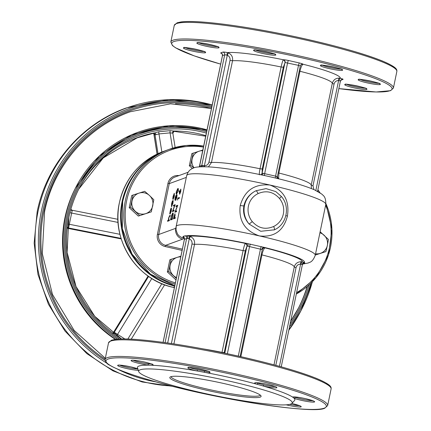 <?xml version="1.0" encoding="UTF-8"?>
<svg xmlns="http://www.w3.org/2000/svg" width="431" height="431" viewBox="0 0 431 431"><rect width="100%" height="100%" fill="white"/><g stroke="black" fill="none" stroke-linecap="round" stroke-linejoin="round"><path stroke-width="0.65" d="M205.873 135.684A112.103 109.711 -110 0 0 174.07 131.029A1.702 1.541 -66.6 0 0 172.605 133.125L170.067 132.867L158.98 133.922L155.957 134.714A1.702 1.164 -112 0 0 154.352 132.91A112.103 109.711 -110 0 0 78.754 189.112L103.262 157.94L137.139 137.845L158.947 131.735L170.202 130.658L174.07 131.029L174.49 131.342L174.032 131.407L172.858 133.244L175.126 147.472M258.115 193.594A18.183 17.795 70 0 0 248.418 206.066A18.183 17.795 70 0 0 252.313 221.626L249.113 224.039A21.593 21.135 -110 0 1 244.485 205.56A21.593 21.135 -110 0 1 256.003 190.75L266.04 188.622L275.77 191.579L281.405 196.509L279.444 198.449C273.362 191.736 266.25 190.119 258.115 193.594A3.41 0.695 -115.5 0 0 256.003 190.75C249.587 193.907 245.551 198.933 243.898 205.829C242.734 212.72 244.474 218.786 249.113 224.039L260.75 231.291L274.434 229.798A3.41 0.695 -115.5 0 0 274.445 229.793A3.41 0.695 -115.5 0 0 273.637 226.48A18.183 17.795 70 0 0 279.444 198.449M269.941 185.034C283.9 190.297 289.729 200.647 287.429 216.082C283.506 230.914 274.164 237.529 259.403 235.919C244.862 230.86 238.467 220.715 240.218 205.495C244.673 190.464 254.581 183.644 269.941 185.034A71.034 7.796 -168.3 0 0 188.018 174.517A71.034 7.796 -168.3 0 0 186.677 175.632C188.557 169.749 191.784 168.963 191.682 168.866L193.638 167.966C195.087 166.986 199.865 166.619 207.968 166.856C224.799 167.627 256.65 173.181 282.154 179.673C296.329 183.261 307.147 186.671 314.598 189.899L321.914 194.16C322.717 195.458 326.062 195.954 325.788 204.439A71.034 7.796 -168.3 0 0 269.941 185.034M170.708 376.753A46.596 5.113 11.7 0 1 217.973 382.232A46.596 5.113 11.7 0 1 260.922 395.771A46.596 5.113 11.7 0 1 260.2 397.113A46.596 5.113 11.7 0 1 207.92 390.545A46.596 5.113 11.7 0 1 170.218 376.99A46.596 5.113 11.7 0 1 170.708 376.753M171.166 376.619A45.46 4.989 -168.3 0 0 210.802 389.893A45.46 4.989 -168.3 0 0 259.338 395.76A45.46 4.989 -168.3 0 0 260.2 395.055M183.606 237.066A2.274 1.907 -68.5 0 0 183.288 236.991L182.906 236.527L183.945 236.129L186.666 235.757A4.547 0.501 11.7 0 1 189.36 236.21L190.524 236.587C193.659 238.219 194.99 240.816 194.51 244.372L173.898 343.916M240.132 356.512L262.274 249.603L247.987 246.203A2.274 1.207 97.7 0 0 247.292 243.542L264.095 247.362A4.547 0.501 11.7 0 1 264.957 247.847L264.704 248.04C263.648 249.096 262.721 251.381 261.924 254.893L240.848 356.658A52.846 5.802 11.7 0 1 241.532 356.83M279.423 366.323L300.585 264.155L302.066 264.499A2.274 1.907 111.5 0 1 304.431 262.549L304.825 262.964L302.637 263.761M291.976 403.341A78.42 8.609 -168.3 0 0 226.361 380.465A78.42 8.609 -168.3 0 0 140.15 369.803A78.42 8.609 -168.3 0 0 138.712 371.603A78.42 8.609 -168.3 0 0 209.423 394.462A78.42 8.609 -168.3 0 0 290.758 404.062A78.42 8.609 -168.3 0 0 291.976 403.341L294.583 400.437A80.387 8.825 -168.3 0 0 294.061 398.255A80.387 8.825 -168.3 0 0 292.541 397.059A80.387 8.825 -168.3 0 0 263.228 386.02A80.387 8.825 -168.3 0 0 256.698 384.188A80.387 8.825 -168.3 0 0 204.811 372.384A80.387 8.825 -168.3 0 0 197.096 370.978A80.387 8.825 -168.3 0 0 153.032 365.321A80.387 8.825 -168.3 0 0 148.652 365.176A1.137 0.679 -83 0 1 148.237 363.834A10.231 1.121 11.7 0 1 134.084 360.639A10.231 1.121 11.7 0 1 133.147 360.246M208.265 371.333A10.231 1.121 11.7 0 1 204.45 371.048A1.137 0.62 97.6 0 0 204.811 372.384A11.368 1.25 -168.3 0 0 209.854 372.583A11.368 1.25 -168.3 0 0 201.137 369.302A11.368 1.25 -168.3 0 0 188.029 367.616A11.368 1.25 -168.3 0 0 197.096 370.978L197.511 369.787A10.231 1.121 11.7 0 1 189.893 367.53M275.091 386.537A10.231 1.121 11.7 0 1 271.546 386.284A10.231 1.121 11.7 0 1 263.707 384.845L263.228 386.02A11.368 1.25 -168.3 0 0 271.934 387.625A11.368 1.25 -168.3 0 0 275.032 386.494A11.368 1.25 -168.3 0 0 259.597 382.981A11.368 1.25 -168.3 0 0 256.698 384.188A1.137 0.905 -69.9 0 0 257.835 383.191A10.231 1.121 11.7 0 1 256.72 382.733M312.847 400.749A10.231 1.121 11.7 0 1 301.775 399.128A10.231 1.121 11.7 0 1 295.235 397.274A1.137 0.948 111.3 0 1 294.061 398.255A11.368 1.25 -168.3 0 0 301.328 400.318A11.368 1.25 -168.3 0 0 314.436 401.999A11.368 1.25 -168.3 0 0 305.714 398.713A11.368 1.25 -168.3 0 0 292.541 397.059A1.137 1.121 64.5 0 0 293.231 396.994M152.159 364.324A1.137 1.104 74.2 0 0 153.032 365.321A11.368 1.25 -168.3 0 0 151.464 364.006A11.368 1.25 -168.3 0 0 136.029 360.494A11.368 1.25 -168.3 0 0 132.926 361.625A11.368 1.25 -168.3 0 0 148.652 365.176A80.387 8.825 -168.3 0 0 138.949 366.054A80.387 8.825 -168.3 0 0 137.473 367.896L138.712 371.603M180.686 189.161L180.654 191.542L179.646 194.203L179.129 191.283L179.334 190.685L179.538 192.609L180.858 189.182L180.761 191.563L179.7 194.23M179.334 190.685L179.608 192.242M178.035 188.568L177.771 188.573C178.278 188.202 178.369 189.037 178.041 191.089L176.441 194.176M177.879 188.595C178.386 188.223 178.477 189.064 178.148 191.116L176.494 194.192M174.307 193.239L174.275 196.11L173.02 199.434L172.772 198.766L173.046 196.558L174.307 193.239L174.383 196.137L173.057 199.467M170.261 215.398L170.11 216.136L169.264 216.524L168.71 218.156L168.602 220.079L169.437 219.945L169.281 220.677L167.616 221.286L167.659 220.527L168.359 220.268L168.591 218.081L169.652 215.619L170.261 215.398L170.218 216.163L169.372 216.551L168.817 218.183L168.71 220.101L169.006 220.101M171.457 208.265L171.317 210.931L170.083 214.169L169.722 213.598L170.719 208.841L171.263 208.038L170.153 213.399L171.048 211.055L171.457 208.265L171.209 210.91L170.083 214.169L169.83 213.625M171.263 208.038L170.299 213.27M173.095 200.571L172.793 203.276L171.506 206.788L171.576 203.664L172.422 200.819L171.71 203.664L171.646 206.056L173.208 200.598L172.901 203.303L171.495 206.788M172.422 200.819L171.754 206.083M172.906 212.952L172.745 212.941C173.235 212.903 173.208 214.202 172.669 216.836L172.141 219.374L170.52 219.966L171.457 215.689L172.745 212.941M172.853 212.962C173.343 212.93 173.321 214.229 172.777 216.858L172.255 219.401L170.52 219.966M173.413 205.996L173.564 205.258L175.191 204.666L172.761 210.7L174.146 210.258L173.995 210.996L172.368 211.589L174.69 205.528L173.413 205.996L174.663 205.603M175.191 204.666L172.901 210.651M176.02 195.469L176.047 196.493L176.807 194.753L177.012 195.248L176.742 197.36L175.681 200.318M176.058 195.48L176.155 196.52M176.807 194.753L177.125 195.275L176.915 194.78L176.85 197.387L175.724 200.345M175.665 198.885L175.002 200.194M174.927 213.695L174.474 217.844L175.331 217.596L175.18 218.334L173.445 218.9L174.927 213.695L175.11 215.209L174.598 217.8M175.993 206.605L176.144 205.873L177.771 205.28L175.342 211.314L176.618 210.845L176.575 211.605L174.948 212.203L177.27 206.142L175.993 206.605L177.238 206.217M177.771 205.28L175.482 211.26M177.879 198.799L177.615 200.059L177.755 198.098L179.377 197.506L179.334 198.265L177.771 198.772L177.507 200.032M315.32 254.974L325.922 251.596L327.361 245.46L328.433 239.464L320.136 231.722M315.309 255.044L325.922 251.596M202.909 149.993L191.838 153.592L189.322 165.725L192.345 168.516M193.185 153.097L190.674 165.229L189.322 165.725M190.674 165.229L193.794 167.907M138.329 216.071L151.303 211.874L138.329 216.071L129.219 207.65L131.73 195.512L133.082 195.022L144.703 191.31L149.444 195.458L153.819 199.736L151.303 211.874M176.322 278.356L168.683 271.422L171.193 259.29L169.846 259.78L167.336 271.918L175.999 279.929M70.786 209.525A1.702 1.519 14.2 0 0 72.16 210.624L71.912 210.22L72.16 210.624L68.723 227.234L68.243 227.918L67.188 228.069M275.484 178.041A2.274 0.393 103.2 0 1 275.598 176.004L298.511 65.356L285.096 62.517L283.329 67.231L262.253 169L262.086 173.084L277.365 176.559M230.035 60.388C230.343 58.013 229.427 56.283 227.293 55.206L224.686 54.802L222.493 55.599L199.575 166.247L201.773 165.445L204.413 165.682C206.783 165.628 208.302 164.453 208.96 162.158L230.035 60.388L232.541 60.749L211.465 162.514L208.399 166.878M311.435 188.584L311.198 185.201L332.274 83.436C333.249 79.999 335.523 78.226 339.1 78.113L340.307 78.275A2.274 0.797 -75.9 0 0 339.019 80.554L338.61 80.532C336.239 80.581 334.72 81.755 334.057 84.056L312.987 185.82L313.881 189.586M278.011 178.649A2.274 2.257 -173 0 1 277.392 176.591L300.299 65.975A2.274 2.257 -173 0 1 302.982 64.224L302.729 64.418C301.678 65.469 300.752 67.753 299.954 71.266L278.879 173.036L278.625 178.8M199.86 166.452L199.575 166.247L199.86 166.452M295.235 397.274L293.807 396.94M263.707 384.845L257.835 383.191M204.45 371.048L197.511 369.787M152.181 363.969L148.237 363.834M247.987 246.203L246.936 246.236L245.298 250.853L224.142 353.043M171.398 343.539L192.01 244.016C192.318 241.635 191.402 239.905 189.263 238.828L188.87 238.672L189.36 236.21A59.667 6.551 11.7 0 1 245.46 243.413A4.547 0.501 11.7 0 1 247.292 243.542A61.94 6.799 -168.3 0 0 186.666 235.757A2.274 1.374 96.9 0 1 187.523 238.445L184.468 239.194L184.737 239.464L184.468 239.194L163.107 342.359M273.997 364.841L294.244 267.058C295.219 263.621 297.498 261.849 301.075 261.736A2.274 0.431 92.6 0 0 300.585 264.155C298.209 264.208 296.695 265.383 296.032 267.678L275.813 365.332M301.075 261.736L302.282 261.897A4.547 0.501 11.7 0 1 304.431 262.549A61.94 6.799 -168.3 0 0 264.095 247.362A2.274 1.794 109.8 0 0 261.843 249.36M203.475 348.948A52.846 5.802 11.7 0 1 222.013 352.375L243.089 250.605C243.844 247.092 244.544 244.76 245.196 243.601L245.46 243.413A2.274 2.112 85.5 0 1 247.065 246.144M259.44 174.808C259.15 174.243 259.349 172.222 260.044 168.753L281.12 66.983C281.869 63.47 282.569 61.132 283.221 59.979L283.485 59.79A4.547 0.501 11.7 0 1 288.495 60.502L299.41 62.985A4.547 0.501 11.7 0 1 302.982 64.224A59.667 6.551 11.7 0 1 340.307 78.275A4.547 0.501 11.7 0 1 343.011 79.401L340.813 80.198A2.274 2.225 70 0 0 340.808 80.198M221.701 53.509A4.547 0.501 11.7 0 1 220.764 52.889L222.962 52.092A4.547 0.501 11.7 0 1 227.385 52.587L228.549 52.959C231.684 54.597 233.015 57.194 232.541 60.749A52.846 5.802 -168.3 0 1 281.12 66.983L283.329 67.231M315.842 190.464L338.61 80.532A2.274 0.431 92.6 0 1 339.1 78.113M285.096 62.517A2.274 2.112 85.5 0 0 283.485 59.79A59.667 6.551 11.7 0 0 227.385 52.587L226.895 55.049M228.549 52.959A2.274 0.345 -67 0 0 227.293 55.206L204.413 165.682A2.274 0.431 92.6 0 0 204.434 166.738M203.766 166.732L203.987 165.666M202.047 166.738A2.274 1.374 96.9 0 0 202.645 165.439M300.617 65.2A2.274 2.144 -136.8 0 1 300.768 65.027L300.768 65.027A2.274 2.144 -136.8 0 1 302.729 64.418M278.302 178.833L277.392 176.597M277.715 178.574A2.274 1.794 109.8 0 1 276.961 176.349M260.62 174.717A2.274 2.236 123.2 0 0 262.086 173.084L284.961 62.608A2.274 2.144 43.2 0 0 283.221 59.979M261.892 174.986A2.274 1.207 97.7 0 0 263.104 173.197M260.836 174.765A2.274 2.112 85.5 0 0 262.188 173.133M300.989 264.176A2.274 0.797 104.1 0 1 302.282 261.897A59.667 6.551 11.7 0 0 264.957 247.847A2.274 2.257 -173 0 0 262.274 249.603L262.738 248.649A2.274 2.144 43.2 0 0 262.592 248.827M264.704 248.04A2.274 2.144 43.2 0 0 262.738 248.649M224.788 353.178L246.936 246.236A2.274 2.144 43.2 0 0 245.196 243.601M167.691 343.001L189.263 238.828A2.274 0.345 113 0 1 190.524 236.587M252.313 221.626C258.395 228.338 265.501 229.955 273.637 226.48M281.33 196.514L281.405 196.509C290.446 206.632 286.755 224.454 274.445 229.793L273.933 230.035M118.099 222.439L69.935 212.715M119.958 234.324L67.71 223.958M68.723 227.234A1.702 1.315 9.9 0 0 67.258 227.439M121.073 238.381L68.243 227.918A1.702 1.659 73 0 0 67.403 227.945L67.403 227.945A1.702 1.659 73 0 0 67.188 228.026L67.403 227.945M155.957 134.714L155.041 134.914L154.007 134.45L153.592 133.448L153.01 133.405M112.766 333.61L114.107 332.565L114.953 332.727L124.839 338.965M153.635 133.497A1.702 1.616 -42.8 0 1 154.007 134.45L157.132 154.082M153.043 133.4A1.702 1.67 -103.9 0 1 155.041 134.914L158.026 153.662M158.947 131.735A1.702 0.366 -98.3 0 0 158.98 133.922L161.862 152.03M170.202 130.658A1.702 0.312 -92.6 0 0 170.067 132.867L172.513 148.221M174.436 131.363A1.702 1.67 76.1 0 0 174.032 131.407M116.645 335.851L151.82 278.512M113.622 333.713A1.702 1.288 123.7 0 0 114.953 332.727M113.116 333.341A1.702 1.659 66.3 0 0 113.342 333.26L113.342 333.26A1.702 1.659 66.3 0 0 114.107 332.565L148.62 276.4M171.193 259.29L180.918 256.181M168.683 271.422L167.336 271.918M139.676 215.581L130.566 207.155L129.219 207.65M130.566 207.155L133.082 195.022M202.764 150.694A10.797 10.565 70 0 0 194.031 167.826M176.489 277.559A10.797 10.565 -110 0 1 180.772 256.887M315.573 253.751A10.797 10.565 70 0 0 319.915 232.794M149.444 195.458A10.797 10.565 -110 0 1 145.678 213.657A10.797 10.565 -110 0 1 132.01 201.018A10.797 10.565 -110 0 1 149.444 195.458M169.324 219.918L169.281 220.677M169.173 220.65L167.508 221.259M170.024 213.377L170.967 208.83L170.137 211.249L170.024 213.377M171.075 208.852L170.245 211.271L170.132 213.399M173.192 196.509L173.176 198.702L174.129 196.164L174.151 193.972L173.192 196.509L173.284 198.723M174.21 193.966L173.3 196.536M172.131 218.7L172.766 215.43L172.594 213.674L171.522 216.06L170.838 219.169L172.131 218.7M172.68 213.668L171.635 216.087L170.962 219.126M174.038 210.236L173.995 210.996M173.887 210.969L172.26 211.562M175.773 200.34L175.557 198.863L174.964 200.183L175.045 197.937L175.945 195.453M175.201 197.915L175.115 199.445L175.729 197.694L175.789 196.191L175.201 197.915L175.228 199.472M175.896 197.619L175.821 199.58L176.575 197.414L176.656 195.485L175.896 197.619L175.934 199.601M175.896 196.218L175.309 197.942M176.764 195.512L176.01 197.64M176.726 194.165L176.618 194.139C176.107 194.553 176.01 193.74 176.333 191.714L177.771 188.573M176.769 193.406L177.879 191.127L177.965 189.468L177.62 189.306L176.505 191.628L176.559 193.433M177.965 189.468L177.62 189.306L176.613 191.655L176.882 193.433M178.073 189.495L177.728 189.333M175.223 217.569L175.072 218.307L173.445 218.9M173.763 218.102L174.307 217.908L174.776 214.433L173.763 218.102M174.884 214.46L173.887 218.059M176.618 210.845L176.575 211.605M176.462 211.583L174.841 212.176M179.377 197.506L179.334 198.265M179.226 198.238L177.771 198.772M179.835 191.86L179.802 193.465L180.492 191.563L180.541 189.893L179.835 191.86L179.91 193.492M180.654 189.92L179.942 191.887M298.586 307.863L290.672 321.257A138.814 135.851 70 0 0 298.586 307.863A138.814 135.851 70 0 0 307.497 286.281M307.147 286.583A140.237 137.247 -110 0 1 298.23 308.553M105.32 358.312L74.143 330.421L52.469 294.438L42.303 253.654L44.565 211.82C53.622 166.221 87.143 127.091 130.259 111.764L170.547 103.812L211.502 108.499A138.814 135.851 70 0 0 175.471 103.704M107.023 363.301A142.192 139.159 -110 0 1 41.349 211.077A142.192 139.159 -110 0 1 212.192 105.153M211.955 106.29A140.905 137.898 70 0 0 42.771 211.287A140.905 137.898 70 0 0 105.062 360.386M105.148 359.147A139.779 136.799 -110 0 1 43.822 211.546A139.779 136.799 -110 0 1 211.729 107.405M115.724 339.342A116.903 114.409 -110 0 1 65.544 216.637A116.903 114.409 -110 0 1 76.082 186.849A116.903 114.409 -110 0 1 207.079 129.85M206.918 130.641A115.934 113.461 70 0 0 66.719 216.755A115.934 113.461 70 0 0 117.566 339.165M119.484 339.046A114.808 112.362 -110 0 1 67.834 216.992A114.808 112.362 -110 0 1 206.691 131.719M206.411 133.082A113.525 111.101 70 0 0 79.11 188.417A113.525 111.101 70 0 0 68.879 217.337A113.525 111.101 70 0 0 121.483 338.976L94.75 316.316L76.023 286.502L67.112 252.41L68.879 217.332C70.986 207.203 74.396 197.56 79.11 188.417M115.314 339.396A115.476 113.014 -110 0 1 64.957 217.66A115.476 113.014 -110 0 1 75.366 188.239L99.34 156.006L131.433 134.86L168.747 125.787L207.085 129.812M289.519 326.822A140.905 137.898 70 0 0 310.816 283.269M309.172 284.81A139.779 136.799 -110 0 1 290.09 324.074M171.193 385.944A143.615 140.549 -110 0 1 38.03 211.481A143.615 140.549 -110 0 1 212.235 104.954L168.93 99.642L126.235 107.949C81.367 123.891 46.532 164.588 37.152 211.853L34.157 243.143L37.966 274.418L48.396 304.178L64.941 330.997L86.809 353.587L112.96 370.859L142.138 381.974L172.944 386.392M174.722 286.103A71.034 69.515 -110 0 1 122.054 201.746A71.034 69.515 -110 0 1 165.919 150.532A71.034 69.515 -110 0 1 166.247 150.414L163.284 151.491A71.034 69.515 70 0 0 119.419 202.705A71.034 69.515 70 0 0 173.316 287.358L173.273 287.348M203.502 147.106A69.897 68.405 70 0 0 126.655 200.711A69.897 68.405 70 0 0 175.385 282.881M175.131 284.126A71.034 69.515 -110 0 1 125.346 200.544A71.034 69.515 -110 0 1 169.205 149.331A71.034 69.515 -110 0 1 203.712 146.109L186.23 145.5L169.205 149.331L166.576 150.29A71.034 69.515 70 0 0 122.711 201.503A71.034 69.515 70 0 0 174.797 285.721L150.441 274.143L132.048 254.155L122.323 228.699L122.69 201.519C128.594 176.699 143.221 159.626 166.576 150.29M287.429 216.082A4.547 0.49 11.5 0 1 285.877 215.581M240.218 205.495A4.547 0.501 -168.5 0 0 243.898 205.829M325.917 203.642A71.034 69.515 -110 0 1 330.518 247.216A71.034 69.515 -110 0 1 296.312 294.028L316.052 277.575L328.492 254.893L331.935 229.066L325.922 203.594M186.677 175.632L176.139 226.517A71.034 7.796 11.7 0 1 177.486 225.402A71.034 7.796 11.7 0 1 259.403 235.919A71.034 7.796 11.7 0 1 315.25 255.324C312.27 262.926 309.463 262.075 308.289 262.991L302.6 264.09M183.719 237.147A4.547 0.501 11.7 0 1 183.288 236.991A61.94 6.799 -168.3 0 0 183.374 237.939A9.094 8.992 149.2 0 1 177.4 233.747L176.058 230.089L176.139 226.517M137.823 368.958A10.231 1.121 11.7 0 1 127.021 367.331A10.231 1.121 11.7 0 1 119.716 365.149M137.775 368.812A11.368 1.25 -168.3 0 0 130.959 366.916A11.368 1.25 -168.3 0 0 117.852 365.235A11.368 1.25 -168.3 0 0 126.574 368.516A11.368 1.25 -168.3 0 0 138.281 370.321M299.416 405.652A10.231 1.121 11.7 0 1 289.794 404.348M286.232 404.822A11.368 1.25 -168.3 0 0 298.823 406.993A11.368 1.25 -168.3 0 0 299.356 405.603A11.368 1.25 -168.3 0 0 291.803 403.508M108.1 359.039A112.513 12.354 -168.3 0 0 194.429 391.537A112.513 12.354 -168.3 0 0 324.187 408.195A112.513 12.354 -168.3 0 0 237.858 375.692A112.513 12.354 -168.3 0 0 108.1 359.039M108.52 342.871L105.083 359.465A113.649 12.477 11.7 0 1 107.238 357.682A113.649 12.477 11.7 0 1 228.651 372.362A113.649 12.477 11.7 0 1 327.662 405.555L331.1 388.961A113.649 12.477 -168.3 0 0 232.088 355.769A113.649 12.477 -168.3 0 0 110.67 341.088A113.649 12.477 -168.3 0 0 108.52 342.871L111.376 340.269L115.309 339.396C119.92 338.798 126.714 338.809 135.69 339.429C158.861 341.163 187.938 345.614 222.908 352.784C263.95 361.447 295.111 369.976 316.397 378.37C330.733 384.565 331.396 386.72 331.1 388.961M174.264 25.402L177.119 22.8L181.052 21.927C185.664 21.329 192.458 21.34 201.439 21.959C224.605 23.694 253.681 28.144 288.657 35.315C329.693 43.978 360.855 52.507 382.146 60.9C396.477 67.096 397.14 69.246 396.843 71.492A113.649 12.477 -168.3 0 0 297.832 38.3A113.649 12.477 -168.3 0 0 176.419 23.619A113.649 12.477 -168.3 0 0 174.264 25.402L170.827 41.99A113.649 12.477 11.7 0 1 172.982 40.212A113.649 12.477 11.7 0 1 294.395 54.888A113.649 12.477 11.7 0 1 393.406 88.086L390.551 90.688L376.091 91.981L338.852 88.597A112.513 12.354 -168.3 0 0 389.931 90.725A112.513 12.354 -168.3 0 0 303.602 58.223A112.513 12.354 -168.3 0 0 173.844 41.565A112.513 12.354 -168.3 0 0 220.688 64.117M185.465 47.674A10.231 1.121 -168.3 0 0 194.51 50.238A10.231 1.121 -168.3 0 0 203.836 51.483M205.425 52.727A11.368 1.25 11.7 0 1 192.318 51.047A11.368 1.25 11.7 0 1 183.595 47.766A11.368 1.25 11.7 0 1 196.703 49.446A11.368 1.25 11.7 0 1 205.425 52.727M198.89 42.777A10.231 1.121 -168.3 0 0 207.941 45.341A10.231 1.121 -168.3 0 0 217.262 46.58M218.851 47.83A11.368 1.25 11.7 0 1 205.749 46.144A11.368 1.25 11.7 0 1 197.026 42.863A11.368 1.25 11.7 0 1 210.134 44.544A11.368 1.25 11.7 0 1 218.851 47.83M255.642 50.061A10.231 1.121 -168.3 0 0 264.688 52.625A10.231 1.121 -168.3 0 0 274.014 53.864M275.603 55.114A11.368 1.25 11.7 0 1 262.495 53.428A11.368 1.25 11.7 0 1 253.773 50.147A11.368 1.25 11.7 0 1 266.881 51.828A11.368 1.25 11.7 0 1 275.603 55.114M322.463 65.259A10.231 1.121 -168.3 0 0 331.514 67.823A10.231 1.121 -168.3 0 0 340.835 69.068M342.424 70.312A11.368 1.25 11.7 0 1 329.316 68.631A11.368 1.25 11.7 0 1 320.599 65.35A11.368 1.25 11.7 0 1 333.702 67.031A11.368 1.25 11.7 0 1 342.424 70.312M360.219 79.476A10.231 1.121 -168.3 0 0 369.265 82.041A10.231 1.121 -168.3 0 0 378.59 83.28M380.18 84.53A11.368 1.25 11.7 0 1 367.072 82.844A11.368 1.25 11.7 0 1 358.35 79.563A11.368 1.25 11.7 0 1 371.457 81.243A11.368 1.25 11.7 0 1 380.18 84.53M346.788 84.374A10.231 1.121 -168.3 0 0 355.839 86.938A10.231 1.121 -168.3 0 0 365.159 88.177M366.749 89.427A11.368 1.25 11.7 0 1 353.641 87.746A11.368 1.25 11.7 0 1 344.924 84.46A11.368 1.25 11.7 0 1 358.026 86.146A11.368 1.25 11.7 0 1 366.749 89.427M186.305 177.405L169.248 183.633L158.71 234.512L175.773 228.29L176.08 226.814M182.114 250.395L165.159 246.537A10.231 10.01 -110 0 1 157.401 234.345L167.939 183.461A10.231 10.01 -110 0 1 178.951 175.584M296.609 292.601A69.897 68.405 70 0 0 325.631 205.204M318.164 191.644A69.897 68.405 70 0 0 317.663 190.933M288.824 330.189L300.903 310.81A143.615 140.549 -110 0 1 288.824 330.178M67.171 228.214L121.24 238.925L67.166 228.236M183.374 237.939A43.186 4.741 11.7 0 1 182.674 239.124L165.612 245.352L182.372 249.161M111.99 340.231A112.513 12.354 11.7 0 1 228.608 353.991A112.513 12.354 11.7 0 1 330.141 386.79M296.032 267.678L294.244 267.058A52.846 5.802 -168.3 0 0 261.924 254.893L261.218 254.694M278.167 172.836L278.879 173.036A52.846 5.802 11.7 0 1 311.198 185.201L312.987 185.82M334.057 84.056L332.274 83.436A52.846 5.802 -168.3 0 0 299.954 71.266L299.243 71.072M177.739 22.762A112.513 12.354 11.7 0 1 294.357 36.522A112.513 12.354 11.7 0 1 395.884 69.321M245.298 250.853L243.089 250.605A52.846 5.802 -168.3 0 0 194.51 244.372L192.01 244.016M208.96 162.158L211.465 162.514A52.846 5.802 11.7 0 1 260.044 168.753L262.253 169M288.495 60.502A2.274 0.393 102.8 0 0 287.596 62.878L264.682 173.521A2.274 0.399 102.4 0 0 264.602 175.568M200.938 166.77A2.274 2.225 71.5 0 0 201.773 165.445L224.686 54.802A2.274 2.225 70 0 0 222.962 52.092M340.366 81.114L339.019 80.554M300.768 65.027L300.299 65.981L298.511 65.356A2.274 0.393 102.8 0 1 299.41 62.985M220.764 52.889A2.274 2.225 70 0 1 222.493 55.599L222.471 55.685M250.454 244.118A2.274 0.393 103.2 0 0 249.576 246.467L227.369 353.722M238.3 356.103L260.491 248.951A2.274 0.399 102.4 0 1 261.342 246.597M165.078 342.634L186.661 238.391A2.274 2.225 68.4 0 0 185.093 235.73M188.87 238.672L187.523 238.445M182.674 239.124A9.094 8.9 -110 0 1 175.773 228.29A34.097 3.744 -168.3 0 0 175.94 228.225M188.061 172.26L174.862 177.076A9.094 8.9 70 0 0 169.248 183.633L167.939 183.461M157.401 234.345L158.71 234.512A9.094 8.9 70 0 0 165.612 245.352L165.159 246.537M343.011 79.401A2.274 2.225 70 0 0 340.388 81.033M199.354 166.862A2.274 2.225 68.4 0 0 199.575 166.247M302.363 264.634A2.274 2.225 -111.6 0 1 303.693 263.093L303.693 263.093A2.274 2.225 -111.6 0 1 304.825 262.964M240.848 356.658L240.142 356.464M224.222 352.623L222.013 352.375M184.468 239.194A2.274 2.225 71.5 0 0 182.906 236.527M317.906 189.759A71.034 69.515 -110 0 1 319.969 192.716M163.284 151.491C139.935 160.822 125.302 177.901 119.398 202.721C110.815 239.447 136.638 280.015 173.289 287.358L174.41 287.612L173.316 287.358L174.555 286.906M312.405 281.669A142.192 139.159 -110 0 1 301.619 309.426A142.192 139.159 -110 0 1 288.959 329.537M156.011 381.898A142.192 139.159 -110 0 1 117.033 368.898M127.856 339.025L161.857 283.695M148.129 276.055L112.987 333.244M205.759 136.223L174.28 131.38M118.611 365.116L118.466 365.197C118.067 364.739 122.226 365.316 130.938 366.916L138.044 368.931M132.037 360.219L131.891 360.294C129.58 359.788 142.661 360.79 151.292 363.963L152.547 364.464M188.649 367.578L188.643 367.584C184.915 365.881 213.167 371.673 209.396 371.878L209.294 371.748M255.61 382.701L259.683 383.003C266.773 383.698 277.86 387.237 276.217 387.081L276.12 386.952M313.87 401.164L305.692 398.718C298.942 397.317 294.782 396.746 293.22 396.994L293.258 396.978M300.445 406.067L291.798 403.513M105.083 359.465C105.482 362.137 107.077 364.087 109.873 365.31C117.512 369.793 132.026 375.078 153.414 381.166C215.15 399.16 314.307 414.568 324.807 408.157L327.662 405.555M170.827 41.99L172.459 45.551L175.622 47.841L194.128 55.847L220.688 64.127M325.788 204.439L315.25 255.324M396.843 71.492L393.406 88.086M345.538 84.422L345.533 84.428C341.81 82.73 370.062 88.517 366.291 88.721L366.188 88.592M358.969 79.525L358.964 79.525C355.241 77.828 383.493 83.619 379.722 83.824L379.619 83.695M321.214 65.313L321.208 65.313C317.485 63.616 345.737 69.402 341.966 69.612L341.864 69.483M254.392 50.109L254.387 50.109C250.659 48.412 278.911 54.204 275.14 54.408L275.037 54.279M197.646 42.825L197.64 42.825C193.912 41.128 222.164 46.92 218.393 47.124L218.291 46.995M184.215 47.722L184.209 47.728C180.481 46.031 208.733 51.817 204.962 52.027L204.86 51.892M317.577 191.332L340.409 81.082L341.772 79.476M199.327 166.867L222.45 55.637C222.229 53.94 221.927 53.191 221.534 53.396L221.906 53.541M281.233 366.829L302.39 264.677L303.693 263.093M163.069 342.359L184.425 239.232C184.075 237.47 183.795 236.748 183.579 237.05L183.665 237.088M317.911 189.732L320.017 192.749M312.41 281.669L300.903 310.81M70.862 209.261L72.031 210.22L117.943 219.314M153.856 133.993L157.062 154.12M164.653 284.794L131.245 339.165M148.108 276.039L112.965 333.228"/></g></svg>
